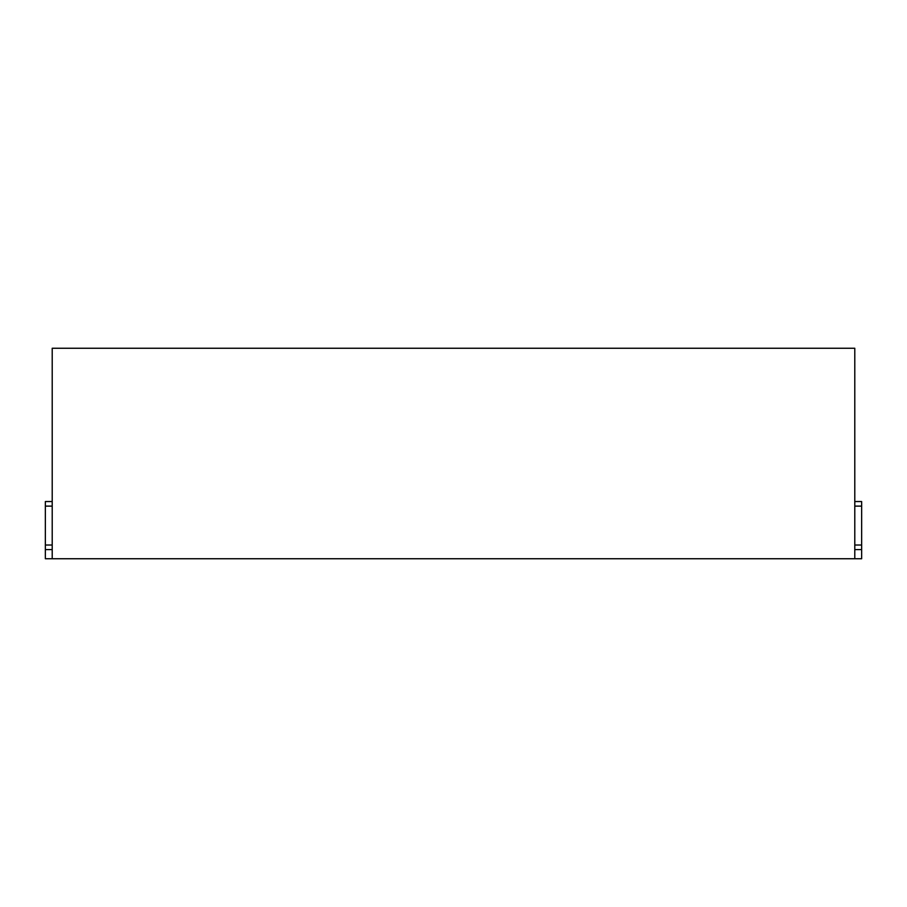 <?xml version="1.0" encoding="UTF-8"?>
<svg xmlns="http://www.w3.org/2000/svg" width="907" height="907" viewBox="0 0 907 907"><rect width="100%" height="100%" fill="white"/><g stroke="black" fill="none" stroke-linecap="round" stroke-linejoin="round"><path stroke-width="1.36" d="M52.209 549.585L45.35 549.585L45.35 558.746L52.209 558.746L52.209 348.254L854.791 348.254L854.791 558.746L861.65 558.746L861.65 545.016L854.791 545.016M854.791 506.117L861.65 506.117L861.65 501.548L854.791 501.548M861.65 506.117L861.65 545.016M45.35 549.585L45.35 501.548L52.209 501.548M52.209 545.016L45.35 545.016M52.209 558.746L854.791 558.746M854.791 549.585L861.65 549.585M52.209 506.117L45.35 506.117"/></g></svg>
